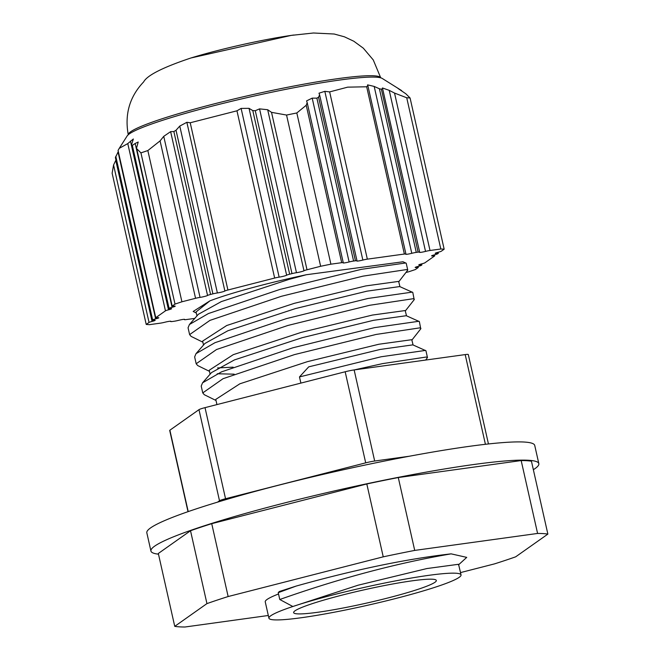 <?xml version="1.0" encoding="UTF-8"?>
<svg xmlns="http://www.w3.org/2000/svg" width="660" height="660" viewBox="0 0 660 660"><rect width="100%" height="100%" fill="white"/><g stroke="black" fill="none" stroke-linecap="round" stroke-linejoin="round"><path stroke-width="0.99" d="M412.129 580.825A73.144 6.748 -12.7 0 1 436.342 580.453A73.144 6.748 -12.7 0 1 395.117 596.079A73.144 6.748 -12.7 0 1 317.839 612.265A73.144 6.748 -12.7 0 1 293.626 612.612A73.144 6.748 -12.7 0 1 334.958 596.978A73.144 6.748 -12.7 0 1 412.129 580.825M278.528 593.983A98.464 9.083 167.3 0 0 265.246 601.87L268.925 618.189A98.464 9.083 -12.7 0 1 292.85 606.507A98.464 9.083 -12.7 0 1 428.456 575.38A98.464 9.083 -12.7 0 1 461.043 574.893A98.464 9.083 -12.7 0 1 405.471 595.939A98.464 9.083 -12.7 0 1 301.513 617.702A98.464 9.083 -12.7 0 1 268.925 618.189M461.043 574.893L458.56 564.284L426.913 568.549L358.091 585.206L292.85 606.507L279.774 599.503L278.231 592.672L279.262 591.55L296.191 586.063L278.231 592.672M158.482 554.177A198.808 18.331 -12.7 0 1 150.934 551.051A198.808 18.331 -12.7 0 1 263.134 508.563A198.808 18.331 -12.7 0 1 473.03 464.615A198.808 18.331 -12.7 0 1 538.832 463.633A198.808 18.331 -12.7 0 1 533.354 469.697M538.832 463.633L534.724 445.417A198.808 18.331 167.3 0 0 468.922 446.399A198.808 18.331 167.3 0 0 259.034 490.347A198.808 18.331 167.3 0 0 146.833 532.834L150.934 551.051M300.877 383.097L299.483 376.926L308.715 366.853L380.135 349.453L412.846 344.866L425.939 350.749L427.474 357.58L425.642 360.055M413.069 344.965L411.79 339.694L378.955 344.223L307.535 361.614L239.836 383.815L215.77 399.399L216.942 404.588M216.026 400.504L204.262 394.697L202.752 392.906L201.209 386.075L202.57 382.8L211.464 372.62L234.448 359.906L302.148 337.697L373.568 320.306L406.279 315.711L419.364 321.593L420.758 328.837L411.832 340.164M406.502 315.818L405.215 310.546L372.388 315.067L300.96 332.459L233.269 354.667L209.203 370.252L210.103 374.228M217.239 373.774L234.201 374.171M209.451 371.349L197.686 365.549L196.177 363.759L194.642 356.928L196.004 353.653L204.897 343.472L227.873 330.759L295.573 308.55L367.001 291.159L399.704 286.564L412.797 292.446L414.191 299.689L405.265 311.017M399.935 286.671L398.648 281.399L365.822 285.92L294.393 303.311L226.693 325.52L202.636 341.096L203.536 345.081M194.857 318.384L186.005 319.613A4.686 0.429 -12.7 0 1 184.445 319.63A4.686 0.429 -12.7 0 1 184.536 319.514A4.686 0.429 -12.7 0 0 184.627 319.399A4.686 0.429 -12.7 0 0 183.076 319.423A4.686 0.429 -12.7 0 0 178.588 320.339A4.686 0.429 -12.7 0 1 174.1 321.255L172.26 321.511A4.686 0.429 -12.7 0 1 170.709 321.527A4.686 0.429 -12.7 0 1 170.8 321.412A4.686 0.429 -12.7 0 0 170.882 321.296A4.686 0.429 -12.7 0 0 169.331 321.321A4.686 0.429 -12.7 0 0 164.851 322.237A4.686 0.429 -12.7 0 1 160.363 323.152L149.556 324.646A159.423 14.701 -12.7 0 1 146.215 324.431L149.044 322.435A4.686 0.429 -12.7 0 1 152.064 321.428A4.686 0.429 -12.7 0 0 155.174 320.298A4.686 0.429 -12.7 0 0 153.623 320.323A4.686 0.429 -12.7 0 1 152.072 320.347A4.686 0.429 -12.7 0 1 152.163 320.232L152.642 319.894A4.686 0.429 -12.7 0 1 155.661 318.879A4.686 0.429 -12.7 0 0 158.771 317.757A4.686 0.429 -12.7 0 0 157.22 317.782A4.686 0.429 -12.7 0 1 155.669 317.807A4.686 0.429 -12.7 0 1 155.76 317.691L165.462 310.835L127.776 143.591L119.254 148.335L127.174 135.919A131.29 12.103 -12.7 0 1 206.407 107.638A131.29 12.103 -12.7 0 1 339.57 80.058A131.29 12.103 -12.7 0 1 382.231 78.441L401.626 90.585M152.064 321.428L115.772 160.38L113.569 165.008L112.134 173.217L146.215 324.431M155.661 318.879L118.057 152.006L115.409 157.641L152.072 320.347M155.669 317.807L118.066 150.439L155.76 317.691M119.254 148.335L118.066 150.439M127.776 143.591L133.345 138.988L131.538 144.763L168.49 308.756A4.686 0.429 -12.7 0 1 168.581 308.632L169.059 308.294A4.686 0.429 -12.7 0 1 172.087 307.288L135.168 143.468L132.355 145.398L131.711 145.027L168.581 308.632M135.168 143.468L138.204 142.015L136.505 148.302L172.095 306.207A4.686 0.429 -12.7 0 1 172.177 306.091L175.007 304.095A159.423 14.701 -12.7 0 1 181.921 301.793L195.558 298.303A4.686 0.429 -12.7 0 1 200.046 297.388L163.746 136.348L160.083 140.877L147.848 150.571A159.423 14.701 167.3 0 0 140.935 152.881L136.702 148.673L172.177 306.091M163.746 136.348L170.635 131.637L207.553 295.465A4.686 0.429 -12.7 0 1 200.046 297.388M207.553 295.465A4.686 0.429 -12.7 0 1 210.573 294.459L212.899 293.857A4.686 0.429 -12.7 0 1 217.379 292.949L179.776 126.076L176.022 130.251L173.861 131.554L170.635 131.637M179.776 126.076L186.862 122.298L224.887 291.027A4.686 0.429 -12.7 0 1 217.379 292.949M224.887 291.027A4.686 0.429 -12.7 0 1 227.914 290.012L274.651 278.05L236.957 110.806L190.22 122.768L186.862 122.298M236.957 110.806L241.114 108.413L249.035 108.339L286.638 275.212A4.686 0.429 -12.7 0 1 289.666 274.205L291.984 273.611A4.686 0.429 -12.7 0 1 296.472 272.695L259.553 108.875L255.28 110.715L252.797 110.599L249.035 108.339M259.553 108.875L267.688 109.733L303.979 270.773A4.686 0.429 -12.7 0 1 307.007 269.767L320.636 266.277A159.423 14.701 -12.7 0 1 330.899 264.182L341.698 262.688A4.686 0.429 -12.7 0 1 343.249 262.663A4.686 0.429 -12.7 0 1 343.167 262.779A4.686 0.429 -12.7 0 0 343.076 262.894A4.686 0.429 -12.7 0 0 349.115 261.962A4.686 0.429 -12.7 0 1 353.595 261.046L355.443 260.791A4.686 0.429 -12.7 0 1 356.994 260.766A4.686 0.429 -12.7 0 1 356.903 260.882A4.686 0.429 -12.7 0 0 356.812 260.997A4.686 0.429 -12.7 0 0 362.851 260.065A4.686 0.429 -12.7 0 1 367.339 259.149L404.374 254.034A4.686 0.429 -12.7 0 1 405.925 254.009A4.686 0.429 -12.7 0 1 405.834 254.125A4.686 0.429 -12.7 0 0 405.743 254.24A4.686 0.429 -12.7 0 0 411.782 253.308A4.686 0.429 -12.7 0 1 416.27 252.392L418.11 252.136A4.686 0.429 -12.7 0 1 419.661 252.112A4.686 0.429 -12.7 0 1 419.57 252.227A4.686 0.429 -12.7 0 0 419.488 252.343A4.686 0.429 -12.7 0 0 425.527 251.402A4.686 0.429 -12.7 0 1 430.007 250.495L440.814 249.001L406.733 97.779L394.531 93.068L389.235 90.362L425.527 251.402M404.374 254.034L366.679 86.782L347.671 87.153L329.645 91.905L324.827 91.336L318.995 93.2L319.597 94.825L318.565 97.185L316.891 98.15L312.197 98.134L306.562 100.897L307.18 102.589L306.224 105.27L296.818 112.967A159.423 14.701 167.3 0 0 286.555 115.055L271.524 112.349L267.688 109.733M147.848 150.571L181.921 301.793M175.007 304.095L140.935 152.881M296.818 112.967L330.899 264.182M320.636 266.277L286.555 115.055M416.592 266.83L416.724 267.457A4.686 0.429 -12.7 0 1 418.283 267.432A4.686 0.429 -12.7 0 1 418.192 267.548L415.363 269.544A159.423 14.701 -12.7 0 1 408.449 271.854L406.04 272.464M401.503 90.511L398.054 88.489L405.85 93.794L410.083 97.993A159.423 14.701 167.3 0 0 406.733 97.779M440.814 249.001A159.423 14.701 -12.7 0 1 444.163 249.208L441.326 251.212A4.686 0.429 -12.7 0 1 438.306 252.219A4.686 0.429 -12.7 0 0 435.196 253.341A4.686 0.429 -12.7 0 0 436.747 253.316A4.686 0.429 -12.7 0 1 438.298 253.291A4.686 0.429 -12.7 0 1 438.215 253.415L437.728 253.753A4.686 0.429 -12.7 0 1 434.709 254.76A4.686 0.429 -12.7 0 0 431.599 255.882A4.686 0.429 -12.7 0 0 433.15 255.857A4.686 0.429 -12.7 0 1 434.701 255.841A4.686 0.429 -12.7 0 1 434.61 255.956L424.908 262.804A4.686 0.429 -12.7 0 1 421.888 263.81A4.686 0.429 -12.7 0 0 418.778 264.932A4.686 0.429 -12.7 0 0 420.329 264.916A4.686 0.429 -12.7 0 1 421.88 264.891A4.686 0.429 -12.7 0 1 421.789 265.007L421.311 265.345A4.686 0.429 -12.7 0 1 418.283 266.351A4.686 0.429 -12.7 0 0 415.173 267.481A4.686 0.429 -12.7 0 0 416.724 267.457M410.083 97.993L444.163 249.208M172.087 307.288A4.686 0.429 -12.7 0 0 175.197 306.166A4.686 0.429 -12.7 0 0 173.646 306.19A4.686 0.429 -12.7 0 1 172.095 306.207M303.979 270.773A4.686 0.429 -12.7 0 1 296.472 272.695M419.661 252.112L382.445 87.962L389.235 90.362M382.651 88.407L381.397 89.24L379.401 88.778L374.179 86.427L411.782 253.308M165.462 310.835A4.686 0.429 -12.7 0 1 168.481 309.829A4.686 0.429 -12.7 0 0 171.592 308.707A4.686 0.429 -12.7 0 0 170.041 308.731A4.686 0.429 -12.7 0 1 168.49 308.756M286.638 275.212A4.686 0.429 -12.7 0 1 279.13 277.134L241.114 108.413M366.679 86.782L367.81 85.404L367.57 84.859L374.179 86.427M274.651 278.05A4.686 0.429 -12.7 0 1 279.13 277.134M405.925 254.009L367.81 85.404M196.317 313.046L193.19 311.454L209.938 300.844L196.069 311.949L196.96 315.934M202.884 342.202L191.119 336.394L189.61 334.603L188.067 327.772L189.436 324.497L198.33 314.317L221.306 301.603L289.006 279.394L306.331 274.733A102.218 9.43 167.3 0 0 209.938 300.844M306.331 274.733L403.037 261.772L406.23 263.299L407.764 270.13L398.698 281.87M299.483 376.926L381.117 356.771L425.552 350.402M202.57 382.8L221.546 371.852L292.916 347.779L374.542 327.624L418.984 321.255M196.004 353.653L214.97 342.697L286.341 318.632L367.975 298.468L412.417 292.099M189.436 324.497L208.403 313.549L279.774 289.476L361.408 269.321L405.842 262.952M354.296 369.905L382.651 363.602L426.244 357.035L427.474 357.58M202.752 392.906L223.08 378.683L294.451 354.61L376.084 334.455L419.677 327.88L420.907 328.433M233.12 367.158L217.569 367.933M196.177 363.759L216.513 349.528L287.884 325.462L369.517 305.308L413.111 298.733L414.34 299.277M189.61 334.603L209.946 320.38L281.317 296.315L362.95 276.152L406.535 269.585L407.764 270.13M188.215 511.591L169.876 430.204A9.38 0.866 167.3 0 0 169.702 430.435L188.009 511.665M488.449 443.957L468.303 354.544A9.38 0.866 167.3 0 0 465.193 354.593L485.413 444.304M354.139 369.93A9.38 0.866 167.3 0 0 345.172 371.761L365.698 462.85A9.38 0.866 -12.7 0 1 374.674 461.026L354.139 369.93L465.193 354.593M205.021 407.641A9.38 0.866 167.3 0 0 198.974 409.662L219.499 500.758A9.38 0.866 -12.7 0 1 225.547 498.737L205.021 407.641L345.172 371.761M169.876 430.204L198.974 409.662M219.499 500.758L217.536 502.144M409.382 456.233L374.674 461.026M365.698 462.85L225.547 498.737M268.315 615.491L185.014 627A196.936 18.158 -12.7 0 1 174.743 626.348L158.326 553.476L190.517 530.739L206.943 603.611A196.936 18.158 -12.7 0 1 228.145 596.541L211.728 523.669A196.936 18.158 167.3 0 0 190.517 530.739M211.728 523.669L366.811 483.962L383.237 556.834A196.936 18.158 -12.7 0 1 414.711 550.415L398.285 477.543A196.936 18.158 167.3 0 0 366.811 483.962M398.285 477.543L521.177 460.564L537.595 533.445A196.936 18.158 -12.7 0 1 547.866 534.097L531.44 461.216A196.936 18.158 167.3 0 0 521.177 460.564M228.145 596.541L383.237 556.834M414.711 550.415L537.595 533.445M547.866 534.097L515.666 556.826A196.936 18.158 -12.7 0 1 494.464 563.896L460.523 572.591M174.743 626.348L206.943 603.611M458.452 564.919L466.727 557.378L451.127 553.856C396.759 563.12 339.636 578.333 279.774 599.503M451.127 553.856C406.246 558.962 354.601 569.704 296.191 586.063M128.287 134.904C124.492 114.329 129.607 96.674 143.632 81.931C147.114 75.347 162.896 67.361 190.979 57.973A79.901 7.367 -12.7 0 1 291.159 35.401A79.901 7.367 -12.7 0 1 293.807 35.021M128.263 134.731A129.418 11.93 -12.7 0 1 202.191 107.019A129.418 11.93 -12.7 0 1 337.953 78.639A129.418 11.93 -12.7 0 1 380.729 77.831L373.263 59.936L363.33 48.188L353.81 41.233L344.429 36.811L334.191 34.015L313.45 33L291.159 35.401L190.979 57.973M113.569 165.008L149.044 322.435M307.007 269.767L271.524 112.349M160.083 140.877L195.558 298.303M430.007 250.495L394.531 93.068M306.224 105.27L341.698 262.688M312.197 98.134L349.115 261.962M436.606 252.697L436.747 253.316M169.059 308.294L132.355 145.398M115.45 157.336L152.163 320.232M291.984 273.611L255.28 110.715M173.861 131.554L210.573 294.459M418.11 252.136L381.397 89.24M316.891 98.15L353.595 261.046M115.772 156.28L152.642 319.894M289.666 274.205L252.797 110.599M176.022 130.251L212.899 293.857M416.27 252.392L379.401 88.778M318.565 97.185L355.443 260.791M420.189 264.289L420.329 264.916M168.481 309.829L130.465 141.108M324.827 91.336L362.851 260.065M433.01 255.238L433.15 255.857M190.22 122.768L227.914 290.012M329.645 91.905L367.339 259.149M307.18 102.589L343.249 262.663M418.052 266.417L418.283 267.432M438.075 252.277L438.298 253.291M319.597 94.825L356.994 260.766M421.649 263.876L421.88 264.891M434.47 254.818L434.701 255.841"/></g></svg>
